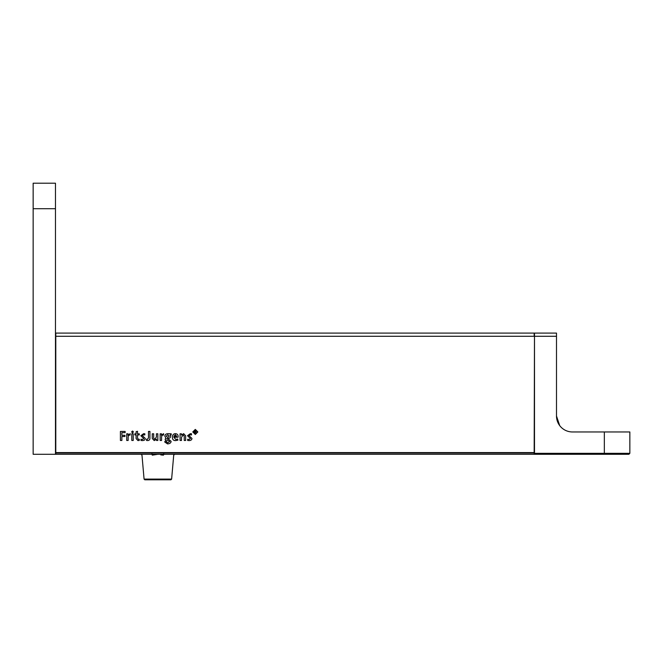 <?xml version="1.0" encoding="UTF-8"?>
<svg xmlns="http://www.w3.org/2000/svg" width="663" height="663" viewBox="0 0 663 663"><rect width="100%" height="100%" fill="white"/><g stroke="black" fill="none" stroke-linecap="round" stroke-linejoin="round"><path stroke-width="0.99" d="M55.791 452.589L534.171 452.589L534.171 454.288L55.791 454.288L55.791 333.091L534.171 333.091L534.171 336.282L55.477 336.282M125.125 432.649L125.125 431.422L120.409 431.422L120.409 440.464L121.868 440.464L121.868 436.503L124.951 436.503L124.951 435.309L121.868 435.309L121.868 432.649L125.125 432.649M175.405 433.668C177.261 433.842 178.173 434.804 178.123 436.552L178.082 437.224L173.839 437.224L175.803 439.461L177.75 439.03L177.883 440.174L175.579 440.597C173.466 440.63 172.397 439.494 172.363 437.182C172.405 435.003 173.416 433.834 175.405 433.668M195.312 434.48L197.847 431.945L195.312 429.409L192.776 431.945L195.312 434.48M534.171 452.589L534.494 333.091L556.497 333.091L556.497 416.016L559.696 425.596M189.005 435.599L191.955 438.442C191.88 439.784 190.919 440.505 189.063 440.597L187.654 440.464L187.695 439.246L189.137 439.461L190.455 438.575L187.53 435.732L190.281 433.668L191.524 433.793L191.491 434.961L190.19 434.771L189.005 435.599M181.347 435.119L183.668 433.668L185.648 435.798L185.648 440.464L184.231 440.464L184.231 436.179L183.237 434.862L181.496 437.249L181.496 440.464L180.063 440.464L180.063 433.801L181.43 433.801L181.347 435.119M168.85 439.403L171.112 441.334C170.988 442.901 169.786 443.754 167.515 443.895L164.689 441.939L165.758 440.265L165.104 439.271L165.866 438.135L164.88 436.254C164.921 434.688 165.907 433.826 167.855 433.668L171.203 433.801L171.203 434.928L170.184 434.928L170.64 436.047C170.623 437.588 169.662 438.409 167.764 438.508L166.604 438.939L168.85 439.403M161.374 435.276L163.612 433.668L163.546 435.077C162.22 434.853 161.565 435.748 161.573 437.762L161.573 440.464L160.139 440.464L160.139 433.809L161.507 433.809L161.374 435.276M153.683 438.094L154.67 439.403L156.41 437.025L156.41 433.801L157.844 433.801L157.844 440.464L156.485 440.464L156.559 439.155L154.239 440.597L152.258 438.467L152.258 433.801L153.683 433.801L153.683 438.094M149.929 431.422L149.929 438.028C150.02 439.627 149.233 440.472 147.584 440.572L146.54 440.464L146.54 439.196L147.41 439.337L148.471 437.961L148.471 431.422L149.929 431.422M142.33 435.599L145.28 438.442C145.205 439.784 144.236 440.505 142.379 440.597L140.97 440.464L141.012 439.246L142.462 439.461L143.78 438.575L140.854 435.732L143.598 433.668L144.849 433.793L144.807 434.961L143.506 434.771L142.33 435.599M127.942 435.276L130.18 433.668L130.114 435.077C128.796 434.853 128.141 435.748 128.15 437.762L128.15 440.464L126.716 440.464L126.716 433.809L128.083 433.809L127.942 435.276M133.238 440.464L131.804 440.464L131.804 433.801L133.238 433.801L133.238 440.464M132.534 431.016L133.445 431.911L132.534 432.815L131.606 431.911L132.534 431.016M139.271 439.262L139.271 440.439L137.945 440.588L136.097 438.55L136.097 434.92L134.821 434.92L134.821 433.809L136.097 433.809L136.097 431.688L137.514 431.298L137.514 433.809L139.271 433.809L139.271 434.92L137.531 434.92L137.531 438.11L138.401 439.37L139.271 439.262M55.791 453.036L534.171 453.036M195.312 429.79L197.466 431.945L195.312 434.099L193.157 431.945L195.312 429.79M196.389 433.353L195.469 432.094L196.198 431.306L194.499 430.569L194.499 433.353L194.872 432.143L196.389 433.353M195.8 431.356L194.872 431.862L194.872 430.867L195.8 431.356M176.689 436.221L175.347 434.729L173.863 436.221L176.689 436.221M169.264 436.138L167.789 434.729L166.272 436.121L167.772 437.505L169.264 436.138M169.687 441.525L168.46 440.572L166.844 440.564L166.115 441.674L167.747 442.785L169.687 441.525M141.028 454.288L141.981 455.158L144.07 479.1L171.626 479.1L173.714 455.158L174.667 454.288M165.767 454.288L163.728 454.37A0.953 0.472 -90 0 0 163.454 455.158C177.361 455.158 177.361 455.158 163.454 455.158L160.786 454.893M151.943 453.79L151.968 454.37A0.953 0.472 -90 0 1 152.241 455.158C138.335 455.158 138.335 455.158 152.241 455.158L157.744 454.312L149.929 454.288M171.626 479.1L170.921 479.797L144.774 479.797L144.07 479.1M163.753 453.79L163.728 454.37L157.951 454.254M604.333 431.961L629.85 431.961L629.85 453.326L628.897 454.288L534.494 454.288L534.494 453.326L604.333 453.326L604.333 431.961L572.442 431.961A15.945 15.945 0 0 1 556.497 416.016L558.984 424.569M604.333 454.288L604.333 453.326L629.85 453.326L629.85 431.961M534.494 453.326L534.494 336.282L556.497 336.282M33.15 208.712L33.15 454.288L55.477 454.288L55.477 208.712L33.15 208.712L33.15 183.203L55.477 183.203L55.477 208.712M157.844 479.797L157.844 479.1"/></g></svg>
